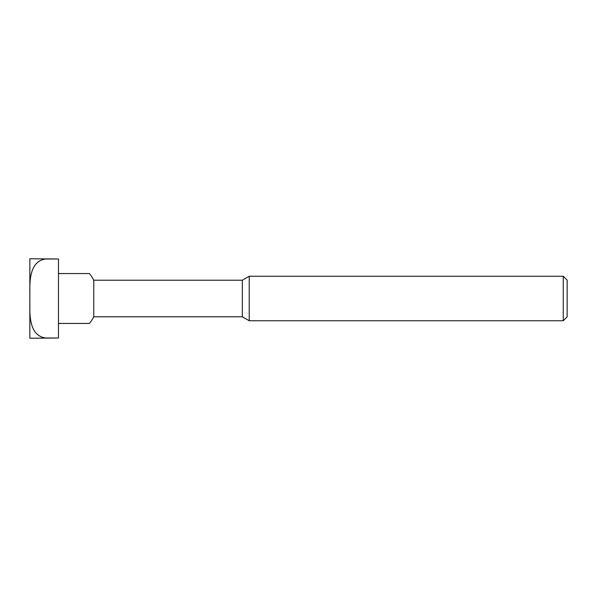 <?xml version="1.0" encoding="UTF-8"?>
<svg xmlns="http://www.w3.org/2000/svg" width="597" height="597" viewBox="0 0 597 597"><rect width="100%" height="100%" fill="white"/><g stroke="black" fill="none" stroke-linecap="round" stroke-linejoin="round"><path stroke-width="0.9" d="M58.461 323.455L89.393 323.455A39.738 39.738 0 0 0 93.751 316.783L242.337 316.783L242.337 280.217L249.218 276.247L563.247 276.247L563.247 320.753L567.15 316.858L567.15 280.142L563.247 276.247M93.751 316.783L93.751 280.217L242.337 280.217M242.337 316.783L249.218 320.753L249.218 276.247M58.461 273.545L89.393 273.545A39.738 39.738 0 0 1 93.751 280.217M58.461 298.5L58.461 338.006L45.745 338.006C30.037 335.954 29.626 316.903 29.85 304.134L29.85 292.866C29.626 280.097 30.037 261.046 45.745 258.994L58.461 258.994L58.461 298.5M29.85 304.134L29.85 338.238L58.461 338.006M58.461 258.994L29.85 258.762L29.85 292.866M249.218 320.753L563.247 320.753"/></g></svg>

